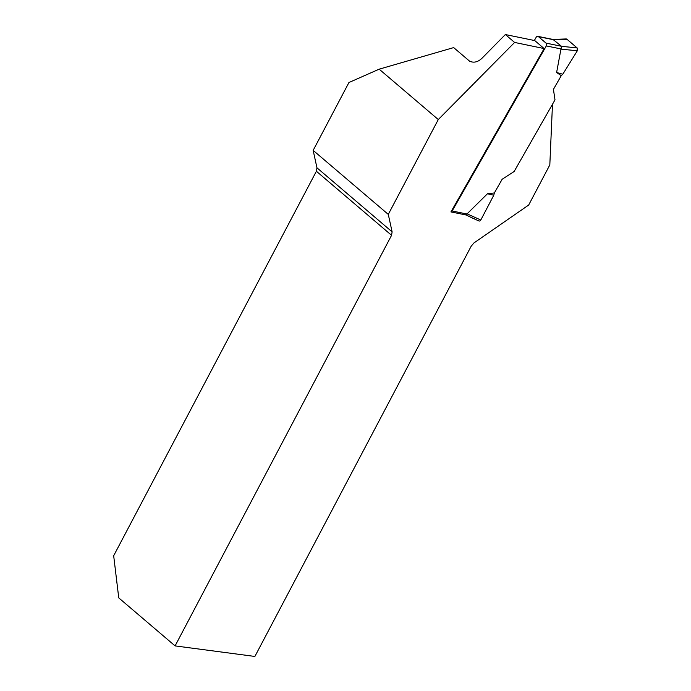 <?xml version="1.0" encoding="UTF-8"?>
<svg xmlns="http://www.w3.org/2000/svg" width="691" height="691" viewBox="0 0 691 691"><rect width="100%" height="100%" fill="white"/><g stroke="black" fill="none" stroke-linecap="round" stroke-linejoin="round"><path stroke-width="1.04" d="M534.342 40.493L536.173 37.279A2.056 1.581 101.6 0 1 537.848 36.347A2.056 1.581 101.6 0 1 538.419 36.632L546.02 43.11A2.056 1.581 101.6 0 1 546.296 45.917L452.156 210.98A2.056 1.581 101.6 0 1 450.929 211.921L466.244 215.022L472.048 217.881M450.929 211.921L544.137 48.569L514.614 42.436L438.284 119.552L388.282 214.391L392.117 231.865L391.564 235.32L175.091 645.904L254.884 656.45L471.141 246.281L473.896 242.99L528.675 205.037L549.82 164.916L552.48 104.272M175.091 645.904L118.748 597.888L113.678 555.745L316.392 171.256L316.953 167.809L313.161 150.379L348.938 82.523L379.169 69.169L453.667 47.601L469.69 61.257C474.164 63.175 478.5 61.931 482.689 57.534L505.363 34.55L514.614 42.436M379.169 69.169L438.284 119.552M313.161 150.379L388.282 214.391M316.953 167.809L392.117 231.865M544.137 48.569L534.765 40.579L505.363 34.55M391.564 235.32L316.392 171.256M452.156 210.98L466.943 214.011L465.414 214.815M474.605 218.969L468.843 216.378M466.943 214.011L487.457 193.756L494.35 192.953L502.167 179.245L514.13 171.523L554.994 99.867L553.431 89.372L561.247 75.664L562.794 74.231L577.322 50.771L560.954 49.139L556.618 72.495L561.247 75.664L562.794 74.231L577.322 50.771L577.089 47.886L566.957 39.257L565.186 39.318M552.705 39.456L566.093 38.946A2.056 1.581 -78.4 0 1 566.957 39.257L577.089 47.886L561.584 46.349L560.954 49.139M561.584 46.349L553.163 39.586M494.35 192.953L493.789 195.225L480.806 220.006L467.038 213.813M478.509 220.731A2.056 1.581 -78.4 0 0 478.828 220.93A2.056 1.581 -78.4 0 0 480.806 220.006M487.457 193.756L493.789 195.225M577.089 47.886A2.056 1.581 101.6 0 1 577.322 50.771M556.618 72.495L562.794 74.231M566.957 39.257L553.845 39.758M546.296 45.917L561.083 48.949M546.02 43.11L561.533 46.288M538.419 36.632L553.932 39.819M471.867 217.803L478.828 220.93M553.18 39.491L537.848 36.347"/></g></svg>
